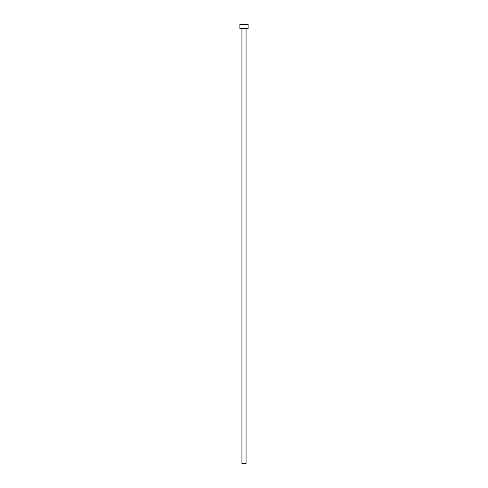 <?xml version="1.0" encoding="UTF-8"?>
<svg xmlns="http://www.w3.org/2000/svg" width="488" height="488" viewBox="0 0 488 488"><rect width="100%" height="100%" fill="white"/><g stroke="black" fill="none" stroke-linecap="round" stroke-linejoin="round"><path stroke-width="0.73" d="M246.062 28.517L246.062 463.6L241.938 463.6L241.938 28.517M248.118 28.517L239.882 28.517L239.882 24.4L248.118 24.4L248.118 28.517"/></g></svg>
